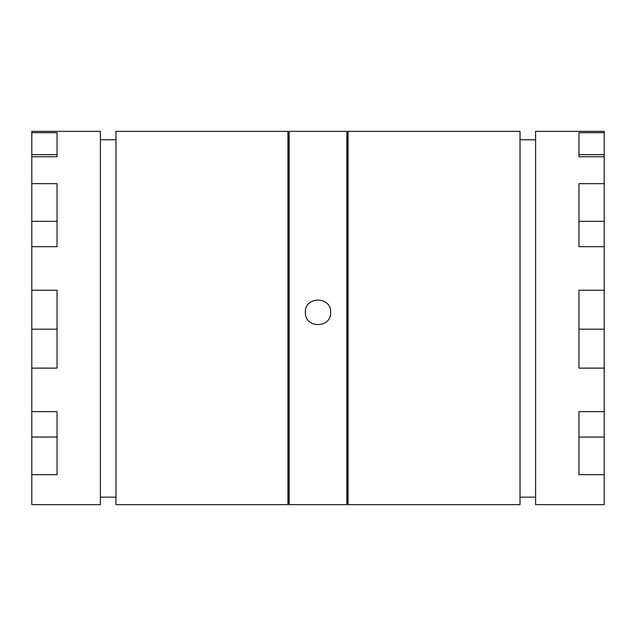 <?xml version="1.0" encoding="UTF-8"?>
<svg xmlns="http://www.w3.org/2000/svg" width="636" height="636" viewBox="0 0 636 636"><rect width="100%" height="100%" fill="white"/><g stroke="black" fill="none" stroke-linecap="round" stroke-linejoin="round"><path stroke-width="0.95" d="M31.8 474.687L31.8 504.642L100.401 504.642L100.401 131.358L31.8 131.358L31.8 474.687L57.049 474.687L57.049 411.659L31.8 411.659M604.2 131.358L604.2 504.642L535.599 504.642L535.599 131.358L604.2 131.358M604.2 411.659L578.951 411.659L578.951 474.687L604.2 474.687M604.2 290.223L578.951 290.223L578.951 368.125L604.2 368.125M604.2 183.669L578.951 183.669L578.951 246.689L604.2 246.689M604.2 132.686L578.951 132.686L578.951 156.766L604.2 156.766M520.025 497.169L535.599 497.169M348.075 131.358L520.025 131.358L520.025 504.642L348.075 504.642L347.463 503.148L346.851 504.642L347.463 503.148L347.463 133.043L348.075 131.358L348.075 504.642M347.463 133.043L346.851 131.358L346.851 504.642L289.149 504.642L288.537 503.148L287.925 504.642L115.975 504.642L115.975 131.358L287.925 131.358L287.925 504.642M288.537 503.148L288.537 133.043L289.149 131.358L289.149 504.642M330.625 312.34C331.396 328.645 304.557 328.597 305.375 312.3C304.62 296.074 331.404 296.074 330.625 312.34M100.401 497.169L115.975 497.169M31.8 132.686L57.049 132.686L57.049 156.766L31.8 156.766M31.8 183.669L57.049 183.669L57.049 246.689L31.8 246.689M31.8 290.223L57.049 290.223L57.049 368.125L31.8 368.125M578.951 154.651L604.2 154.651M578.951 221.312L604.2 221.312M578.951 329.178L604.2 329.178M578.951 437.035L604.2 437.035M57.049 154.651L31.8 154.651M57.049 221.312L31.8 221.312M57.049 329.178L31.8 329.178M57.049 437.035L31.8 437.035M309.08 303.404A12.625 12.625 0 0 0 308.627 303.881M305.391 311.656A12.625 12.625 0 0 0 305.375 312.3M520.025 139.777L535.599 139.777M289.149 131.358L346.851 131.358M288.537 133.043L287.925 131.358M100.401 139.777L115.975 139.777"/></g></svg>
